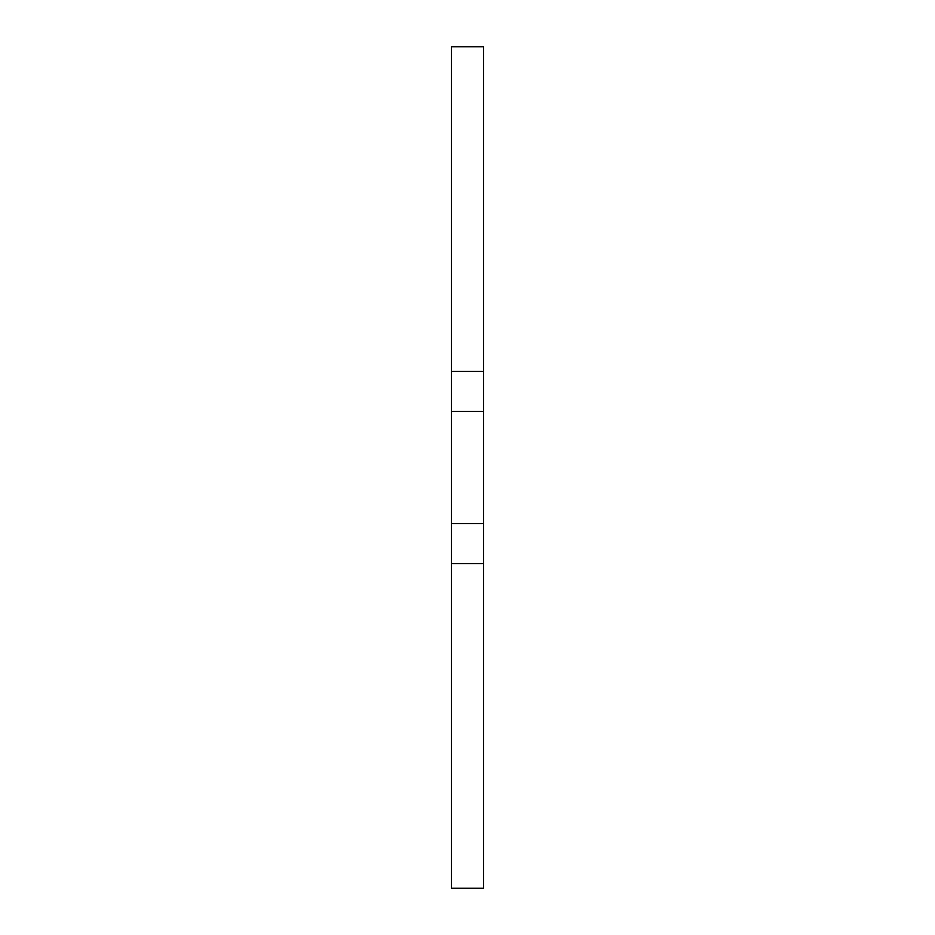 <?xml version="1.0" encoding="UTF-8"?>
<svg xmlns="http://www.w3.org/2000/svg" width="935" height="935" viewBox="0 0 935 935"><rect width="100%" height="100%" fill="white"/><g stroke="black" fill="none" stroke-linecap="round" stroke-linejoin="round"><path stroke-width="1.4" d="M451.476 563.676L451.476 888.25L483.524 888.25L483.524 563.676L451.476 563.676L451.476 46.75L483.524 46.75L483.524 371.324L451.476 371.324M483.524 563.676L483.524 371.324M483.524 523.6L451.476 523.6M483.524 411.4L451.476 411.4"/></g></svg>
